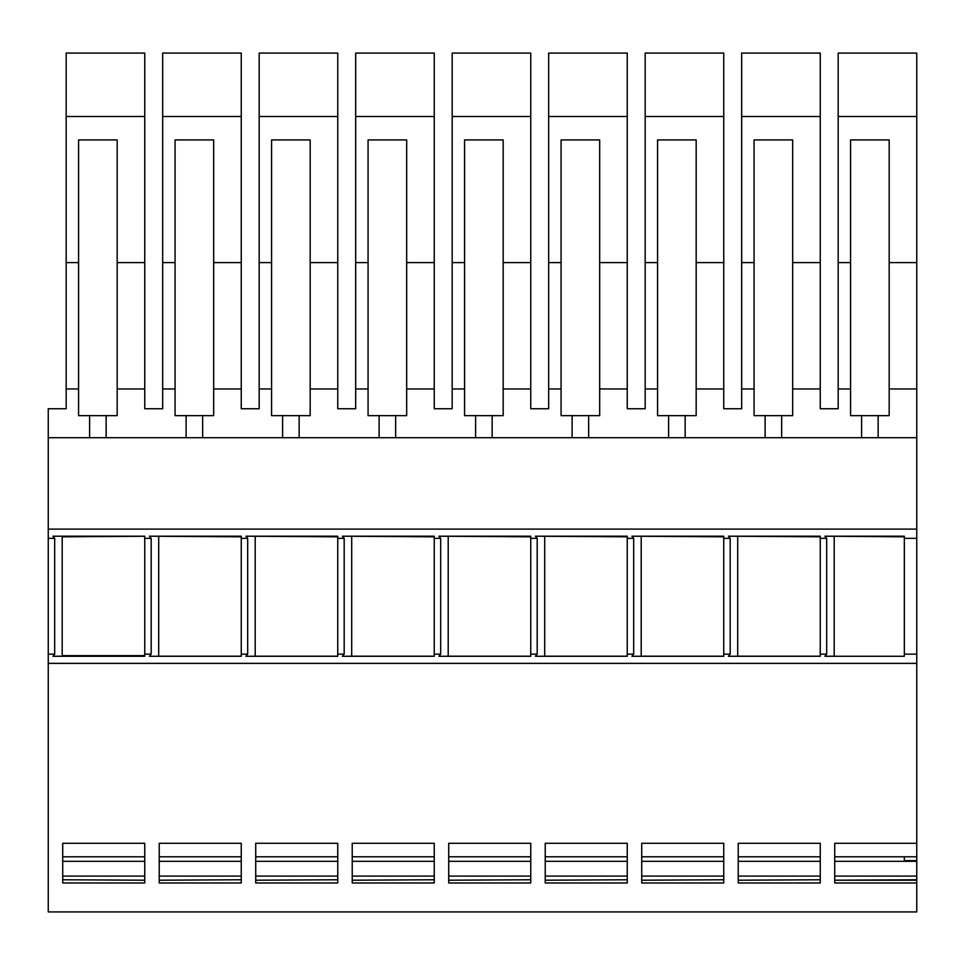 <?xml version="1.0" encoding="UTF-8"?>
<svg xmlns="http://www.w3.org/2000/svg" width="965" height="965" viewBox="0 0 965 965"><rect width="100%" height="100%" fill="white"/><g stroke="black" fill="none" stroke-linecap="round" stroke-linejoin="round"><path stroke-width="1.45" d="M850.575 262.613L838.175 262.613L838.175 53.075L916.75 53.075L916.75 663.365L48.25 663.365L48.25 911.925L916.75 911.925L916.75 882.975L834.725 882.975L834.725 843.277L916.75 843.277L916.75 663.365M916.75 843.277L916.75 856.787L834.725 856.787M117.175 262.613L144.75 262.613L144.75 408.75L155.775 408.75M144.75 408.75L162.675 408.75L162.675 116.488L241.25 116.488L241.25 53.075L162.675 53.075L162.675 116.488M348.775 408.75L337.75 408.75L337.75 53.075L259.175 53.075L259.175 408.75L241.25 408.75L252.275 408.75M337.75 408.75L355.675 408.75L355.675 116.488L434.25 116.488L434.25 53.075L355.675 53.075L355.675 116.488M541.775 408.75L530.75 408.75L530.75 53.075L452.175 53.075L452.175 408.75L434.25 408.75L445.275 408.75M530.75 408.75L548.675 408.75L548.675 116.488L627.25 116.488L627.25 53.075L548.675 53.075L548.675 116.488M734.775 408.75L723.75 408.75L723.75 53.075L645.175 53.075L645.175 408.75L627.25 408.75L638.275 408.75M723.75 408.75L741.675 408.75L741.675 116.488L820.25 116.488L820.25 53.075L741.675 53.075L741.675 116.488M792.675 262.613L820.25 262.613L820.25 408.75L831.275 408.75M820.25 408.75L838.175 408.75L838.175 262.613M78.575 388.967L66.175 388.967L66.175 408.75L48.25 408.75L48.25 663.365M838.175 116.488L916.75 116.488M916.75 262.613L889.175 262.613M916.75 437.7L48.25 437.7M916.75 529.097L48.25 529.097M62.206 656.2L62.206 536.817L144.75 536.263L52.918 536.202L54.679 538.337L48.25 538.337M52.918 536.202L144.75 536.202L144.75 538.337L151.179 538.337L149.418 536.202L241.25 536.817L158.706 536.263M149.418 536.202L241.25 536.202L241.25 538.337L247.679 538.337L245.918 536.202L337.75 536.817L255.206 536.263M245.918 536.202L337.75 536.202L337.75 538.337L344.179 538.337L342.418 536.202L434.25 536.817L351.706 536.263M342.418 536.202L434.25 536.202L434.25 538.337L440.679 538.337L438.918 536.202L530.75 536.817L448.206 536.263M438.918 536.202L530.75 536.202L530.75 538.337L537.179 538.337L535.418 536.202L627.25 536.817L544.706 536.263M535.418 536.202L627.25 536.202L627.25 538.337L633.679 538.337L631.918 536.202L723.75 536.817L641.206 536.263M631.918 536.202L723.75 536.202L723.75 538.337L730.179 538.337L728.418 536.202L820.25 536.817L737.706 536.263M728.418 536.202L820.25 536.202L820.25 538.337L826.679 538.337L824.918 536.202L904.338 536.817L834.206 536.263M824.918 536.202L904.338 536.202L904.338 538.337L916.75 538.337M916.75 654.137L904.338 654.137L904.338 538.337M62.206 655.645L144.75 655.645L52.918 656.272L54.679 654.137L48.25 654.137M904.338 654.137L904.338 656.272L824.918 656.272L826.679 654.137L820.25 654.137L820.25 538.337M52.918 656.272L144.75 656.272L144.75 654.137L151.179 654.137L149.418 656.272L241.25 656.272L241.25 654.137L247.679 654.137L245.918 656.272L337.75 656.272L337.75 654.137L344.179 654.137L342.418 656.272L434.25 656.272L434.25 654.137L440.679 654.137L438.918 656.272L530.75 656.272L530.75 654.137L537.179 654.137L535.418 656.272L627.25 656.272L627.25 654.137L633.679 654.137L631.918 656.272L723.75 656.272L723.75 654.137L730.179 654.137L728.418 656.272L820.25 656.272L820.25 654.137M144.75 882.975L144.75 843.277L62.725 843.277L62.725 882.975L144.75 882.975M530.75 882.975L448.725 882.975L448.725 843.277L530.75 843.277L530.75 882.975M434.25 882.975L352.225 882.975L352.225 843.277L434.25 843.277L434.25 882.975M337.75 882.975L255.725 882.975L255.725 843.277L337.75 843.277L337.75 882.975M241.25 882.975L159.225 882.975L159.225 843.277L241.25 843.277L241.25 882.975M545.225 882.975L545.225 843.277L627.25 843.277L627.25 882.975L545.225 882.975M820.25 843.277L738.225 843.277L738.225 882.975L820.25 882.975L820.25 843.277M723.75 843.277L641.725 843.277L641.725 882.975L723.75 882.975L723.75 843.277M904.338 856.787L904.338 860.659L916.75 860.659L916.75 882.975M916.75 860.659L916.75 856.787M889.175 139.925L850.575 139.925L850.575 415.638L889.175 415.638L889.175 139.925M861.612 437.7L861.612 415.638M878.15 415.638L878.15 437.7M826.679 654.137L826.679 538.337M824.918 656.272L834.206 656.2M834.206 655.645L834.206 536.817M916.75 880.213L834.725 880.213L916.75 879.766M916.75 861.311L834.725 861.311M916.75 876.087L834.725 876.087M728.418 656.272L820.25 656.2L737.706 656.2M820.25 879.766L738.225 880.213L820.25 879.766M54.679 654.137L54.679 538.337M144.75 880.213L62.725 879.766L144.75 880.213M144.75 856.787L62.725 856.787M66.175 388.967L66.175 116.488L144.75 116.488L144.75 53.075L66.175 53.075L66.175 116.488M66.175 262.613L78.575 262.613M106.15 415.638L106.15 437.7M89.612 437.7L89.612 415.638M144.75 876.087L62.725 876.087M144.75 861.311L62.725 861.311M144.75 262.613L144.75 116.488M78.575 415.638L117.175 415.638L117.175 139.925L78.575 139.925L78.575 415.638M213.675 262.613L241.25 262.613L241.25 408.75M241.25 262.613L241.25 116.488M259.175 262.613L271.575 262.613M282.612 437.7L282.612 415.638M299.15 415.638L299.15 437.7M395.65 415.638L395.65 437.7M379.112 437.7L379.112 415.638M588.65 415.638L588.65 437.7M572.112 437.7L572.112 415.638M202.65 415.638L202.65 437.7M186.112 437.7L186.112 415.638M668.612 437.7L668.612 415.638M685.15 415.638L685.15 437.7M781.65 415.638L781.65 437.7M765.112 437.7L765.112 415.638M475.612 437.7L475.612 415.638M492.15 415.638L492.15 437.7M175.075 262.613L162.675 262.613M627.25 408.75L627.25 116.488M434.25 408.75L434.25 116.488M337.75 262.613L310.175 262.613M259.175 116.488L337.75 116.488M355.675 262.613L368.075 262.613M434.25 262.613L406.675 262.613M452.175 262.613L464.575 262.613M530.75 262.613L503.175 262.613M452.175 116.488L530.75 116.488M548.675 262.613L561.075 262.613M627.25 262.613L599.675 262.613M645.175 262.613L657.575 262.613M723.75 262.613L696.175 262.613M645.175 116.488L723.75 116.488M741.675 262.613L754.075 262.613M820.25 262.613L820.25 116.488M271.575 415.638L310.175 415.638L310.175 139.925L271.575 139.925L271.575 415.638M368.075 415.638L406.675 415.638L406.675 139.925L368.075 139.925L368.075 415.638M561.075 415.638L599.675 415.638L599.675 139.925L561.075 139.925L561.075 415.638M175.075 415.638L213.675 415.638L213.675 139.925L175.075 139.925L175.075 415.638M657.575 415.638L696.175 415.638L696.175 139.925L657.575 139.925L657.575 415.638M754.075 415.638L792.675 415.638L792.675 139.925L754.075 139.925L754.075 415.638M464.575 415.638L503.175 415.638L503.175 139.925L464.575 139.925L464.575 415.638M144.75 654.137L144.75 538.337M151.179 654.137L151.179 538.337M149.418 656.272L241.25 656.2L158.706 656.2M158.706 655.645L158.706 536.817M241.25 654.137L241.25 538.337M247.679 654.137L247.679 538.337M245.918 656.272L337.75 656.2L255.206 656.2M255.206 655.645L255.206 536.817M337.75 654.137L337.75 538.337M344.179 654.137L344.179 538.337M342.418 656.272L434.25 656.2L351.706 656.2M351.706 655.645L351.706 536.817M434.25 654.137L434.25 538.337M440.679 654.137L440.679 538.337M438.918 656.272L530.75 656.2L448.206 656.2M448.206 655.645L448.206 536.817M530.75 654.137L530.75 538.337M537.179 654.137L537.179 538.337M535.418 656.272L627.25 656.2L544.706 656.2M544.706 655.645L544.706 536.817M627.25 654.137L627.25 538.337M633.679 654.137L633.679 538.337M631.918 656.272L723.75 656.2L641.206 656.2M641.206 655.645L641.206 536.817M723.75 654.137L723.75 538.337M730.179 654.137L730.179 538.337M737.706 655.645L737.706 536.817M241.25 879.766L159.225 880.213L241.25 879.766M241.25 856.787L159.225 856.787M337.75 879.766L255.725 880.213L337.75 879.766M337.75 856.787L255.725 856.787M434.25 879.766L352.225 880.213L434.25 879.766M434.25 856.787L352.225 856.787M530.75 879.766L448.725 880.213L530.75 879.766M530.75 856.787L448.725 856.787M627.25 879.766L545.225 880.213L627.25 879.766M627.25 856.787L545.225 856.787M723.75 879.766L641.725 880.213L723.75 879.766M723.75 856.787L641.725 856.787M820.25 856.787L738.225 856.787M241.25 876.087L159.225 876.087M241.25 861.311L159.225 861.311M337.75 876.087L255.725 876.087M337.75 861.311L255.725 861.311M434.25 876.087L352.225 876.087M434.25 861.311L352.225 861.311M530.75 876.087L448.725 876.087M530.75 861.311L448.725 861.311M627.25 876.087L545.225 876.087M627.25 861.311L545.225 861.311M723.75 876.087L641.725 876.087M723.75 861.311L641.725 861.311M820.25 876.087L738.225 876.087M820.25 861.311L738.225 861.311M889.175 388.967L916.75 388.967M838.175 388.967L850.575 388.967M117.175 388.967L144.75 388.967M213.675 388.967L241.25 388.967M259.175 388.967L271.575 388.967M162.675 388.967L175.075 388.967M310.175 388.967L337.75 388.967M355.675 388.967L368.075 388.967M406.675 388.967L434.25 388.967M452.175 388.967L464.575 388.967M503.175 388.967L530.75 388.967M548.675 388.967L561.075 388.967M599.675 388.967L627.25 388.967M645.175 388.967L657.575 388.967M696.175 388.967L723.75 388.967M741.675 388.967L754.075 388.967M792.675 388.967L820.25 388.967"/></g></svg>
